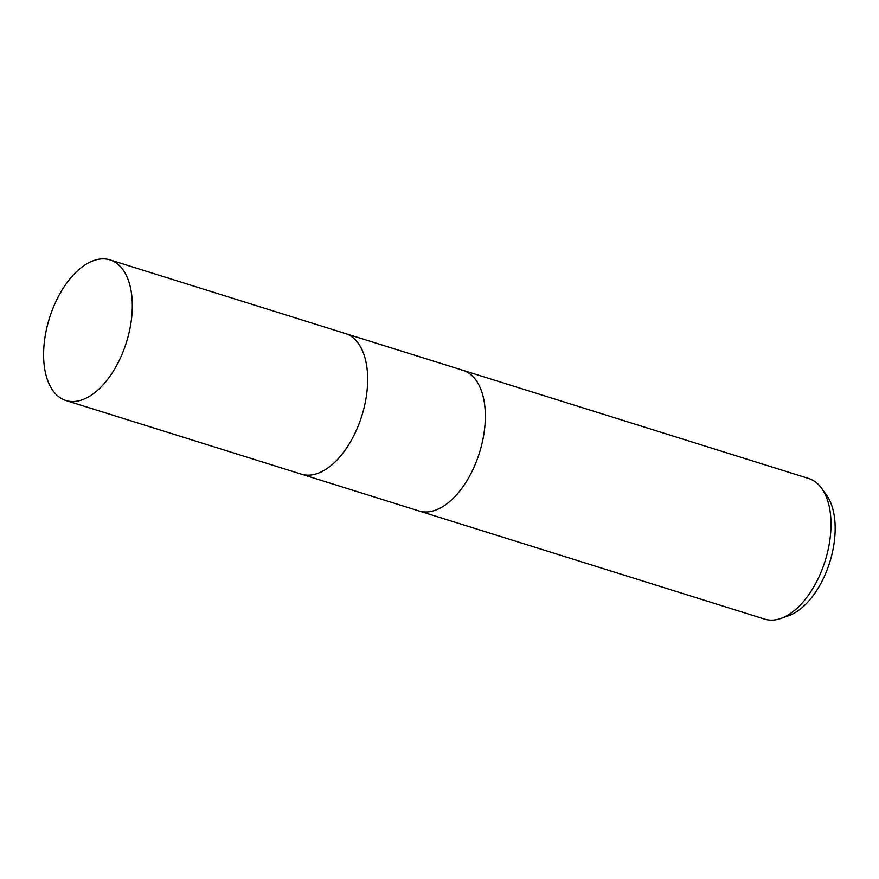 <?xml version="1.0" encoding="UTF-8"?>
<svg xmlns="http://www.w3.org/2000/svg" width="879" height="879" viewBox="0 0 879 879"><rect width="100%" height="100%" fill="white"/><g stroke="black" fill="none" stroke-linecap="round" stroke-linejoin="round"><path stroke-width="1.32" d="M418.833 510.919A73.682 40.346 -72.6 0 0 418.986 510.963A73.682 40.346 -72.6 0 0 419.327 511.073A73.682 40.346 -72.6 0 0 479.582 452.388A73.682 40.346 -72.6 0 0 462.991 370.334A73.682 40.346 -72.6 0 0 462.837 370.29M301.156 474.1A73.682 40.346 -72.6 0 0 301.31 474.144A73.682 40.346 -72.6 0 0 301.651 474.253A73.682 40.346 -72.6 0 0 361.906 415.569A73.682 40.346 -72.6 0 0 345.315 333.515A73.682 40.346 -72.6 0 0 345.161 333.471M764.994 619.223A73.682 40.346 -72.6 0 0 780.838 618.464A73.682 40.346 -72.6 0 0 825.161 560.846A73.682 40.346 -72.6 0 0 821.579 488.252A73.682 40.346 -72.6 0 0 808.658 478.484L462.991 370.334A73.682 40.346 -72.6 0 1 479.582 452.388A73.682 40.346 -72.6 0 1 419.327 511.073A73.682 40.346 -72.6 0 1 418.986 510.963L764.653 619.124A73.682 40.346 -72.6 0 0 764.994 619.223M780.838 618.464L788.617 615.729A68.353 37.434 -72.6 0 0 829.743 562.285A68.353 37.434 -72.6 0 0 826.414 494.921L821.579 488.252M418.657 510.864A73.682 40.346 -72.6 0 0 418.986 510.963L301.31 474.144A73.671 40.346 -72.6 0 0 301.651 474.253A73.671 40.346 -72.6 0 0 361.906 415.569A73.671 40.346 -72.6 0 0 345.315 333.515L462.991 370.334M66.299 400.615A73.682 40.346 -72.6 0 0 126.554 341.931A73.682 40.346 -72.6 0 0 109.963 259.876A73.682 40.346 -72.6 0 0 109.622 259.777A73.682 40.346 -72.6 0 0 49.356 318.462A73.682 40.346 -72.6 0 0 65.958 400.516A73.682 40.346 -72.6 0 0 66.299 400.615M300.981 474.045A73.671 40.346 -72.6 0 0 301.31 474.144L65.958 400.516M345.315 333.515L109.963 259.876"/></g></svg>
